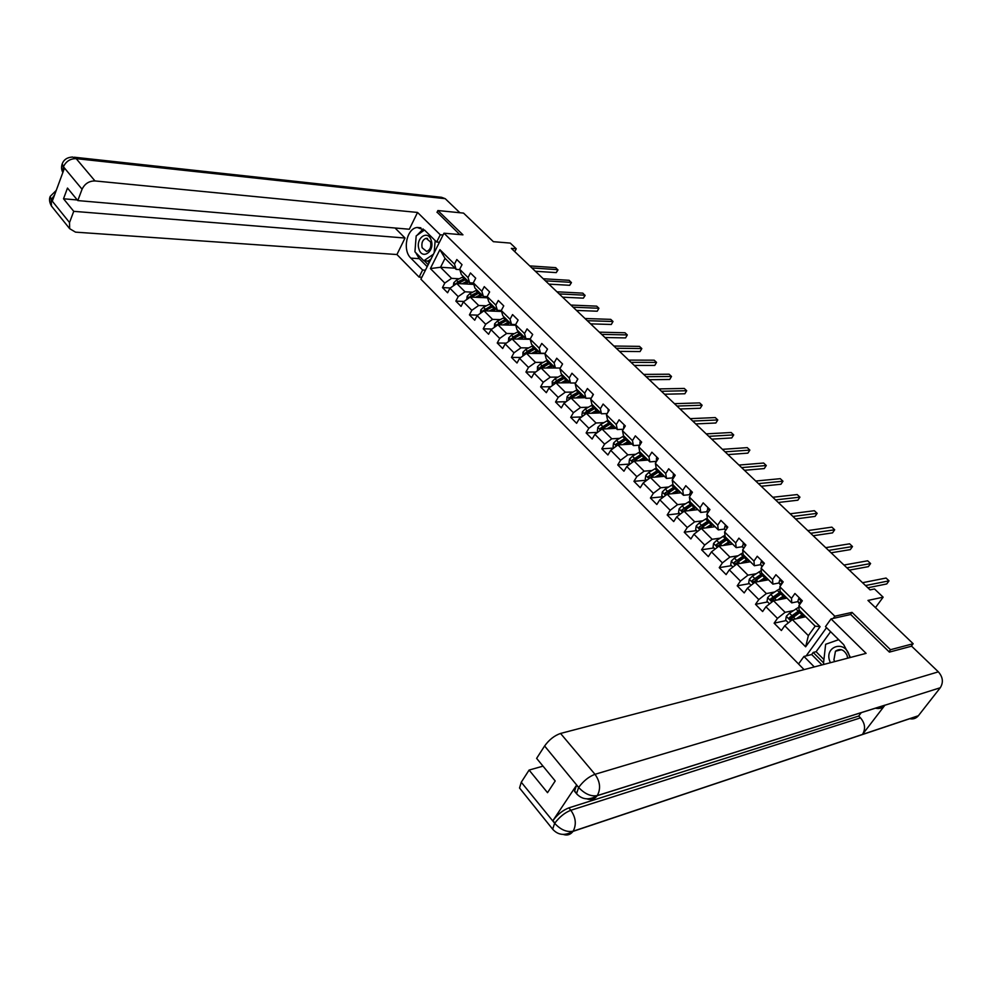 <?xml version="1.0" encoding="UTF-8"?>
<svg xmlns="http://www.w3.org/2000/svg" width="992" height="992" viewBox="0 0 992 992"><rect width="100%" height="100%" fill="white"/><g stroke="black" fill="none" stroke-linecap="round" stroke-linejoin="round"><path stroke-width="1.49" d="M799.664 665.124L420.906 279.174L443.982 233.207L834.818 616.206L833.23 618.413M888.993 651.719L890.506 649.71L913.161 643.721L911.214 646.276M443.982 233.207L462.954 234.844L437.906 210.54L436.988 212.4M437.906 210.54L463.549 213.106L493.384 241.688L510.272 243.09L516.262 248.769L511.339 248.384L870.071 589.88L874.51 588.963L883.14 597.172L867.95 600.433L913.161 643.721M826.534 627.676L806.149 655.91M805.715 616.739L792.385 619.628L808.368 635.636L815.176 626.138L799.081 610.154L798.907 605.666L802.33 600.805L794.927 593.489L791.517 598.35L779.824 586.743L783.184 581.895L775.918 574.715L772.57 579.564L761.075 568.168L764.386 563.32L757.243 556.264L753.957 561.1L742.673 549.915L745.91 545.079L738.891 538.148L735.68 542.971L724.594 531.985L727.768 527.161L720.874 520.354L717.724 525.165L706.825 514.364L709.95 509.553L703.179 502.857L700.079 507.668L689.366 497.054L692.428 492.255L685.782 485.683L682.732 490.47L672.216 480.041L675.217 475.255L668.682 468.794L665.694 473.568L655.352 463.314L658.304 458.54L651.868 452.191L648.942 456.952L638.774 446.871L641.663 442.11L635.351 435.86L632.462 440.622L622.468 430.702L625.32 425.952L619.095 419.814L616.268 424.564L606.434 414.805L609.237 410.08L603.124 404.042L600.346 408.766L590.674 399.181L593.414 394.456L587.4 388.517L584.672 393.229L575.162 383.792L577.865 379.093L571.95 373.24L569.259 377.952L559.91 368.664L562.563 363.977L556.735 358.224L554.106 362.911L544.893 353.784L547.497 349.097L541.781 343.443L539.189 348.118L530.125 339.128L532.692 334.465L527.05 328.898L524.508 333.56L515.58 324.719L518.109 320.069L512.554 314.588L510.049 319.238L501.27 310.521L503.75 305.883L498.294 300.489L495.826 305.127L487.184 296.558L489.626 291.933L484.257 286.626L481.827 291.239L473.32 282.807L475.714 278.194L470.431 272.974L468.038 277.574L459.668 269.266L462.024 264.666L456.816 259.52L454.472 264.108L439.915 249.674L430.404 268.572L440.522 267.27L451.571 278.343L459.184 278.777M798.907 605.666L820.099 626.696L805.64 646.796L784.746 625.741L781.374 630.515L774.12 623.174L786.172 620.558M430.404 268.572L444.788 283.067L442.482 287.593L447.603 292.764L449.922 288.25L458.205 296.596L455.861 301.122L461.057 306.379L463.413 301.853L471.82 310.322L469.439 314.873L474.722 320.205L477.115 315.654L485.658 324.26L483.228 328.823L488.597 334.254L491.04 329.691L499.708 338.433L497.24 342.996L502.684 348.514L505.176 343.939L513.98 352.817L511.475 357.405L517.006 362.998L519.535 358.41L528.476 367.424L525.934 372.025L531.551 377.716L534.118 373.116L543.207 382.28L540.615 386.892L546.332 392.671L548.948 388.058L558.186 397.37L555.545 401.996L561.348 407.873L564.002 403.236L573.401 412.709L570.71 417.347L576.612 423.311L579.316 418.674L588.864 428.296L586.136 432.946L592.137 439.022L594.878 434.36L604.587 444.143L601.809 448.806L607.91 454.981L610.712 450.306L620.57 460.263L617.743 464.938L623.943 471.212L626.795 466.525L636.827 476.644L633.95 481.331L640.249 487.717L643.151 483.017L653.368 493.309L650.43 498.009L656.84 504.494L659.804 499.794L670.183 510.26L667.194 514.972L673.717 521.569L676.73 516.857L687.282 527.508L684.244 532.22L690.878 538.941L693.941 534.217L704.692 545.054L701.592 549.779L708.35 556.611L711.475 551.874L722.412 562.898L719.25 567.647L726.119 574.604L729.306 569.854L740.429 581.076L737.217 585.826L744.211 592.906L747.46 588.144L758.781 599.577L755.507 604.326L762.625 611.543L765.936 606.769L777.468 618.4L774.12 623.174M779.824 586.743L780.096 591.294L791.74 602.863L797.99 601.598M793.29 610.613L785.094 612.324L773.524 600.743L786.954 598.089M791.74 602.863L791.517 598.35M777.468 618.4L785.094 612.324M765.936 606.769L773.524 600.743M761.075 568.168L761.459 572.768L772.892 584.127L779.166 582.974M774.504 592.026L766.37 593.576L755.011 582.205L768.515 579.774M772.892 584.127L772.57 579.564M758.781 599.577L766.37 593.576M747.46 588.144L755.011 582.205M742.673 549.915L743.144 554.565L754.379 565.725L760.678 564.684M756.065 573.76L747.968 575.162L736.82 563.977L750.398 561.782M754.379 565.725L753.957 561.1M740.429 581.076L747.968 575.162M729.306 569.854L736.82 563.977M724.594 531.985L725.152 536.684L736.188 547.646L742.524 546.704M737.949 555.805L729.901 557.058L718.94 546.084L732.604 544.1M736.188 547.646L735.68 542.971M722.412 562.898L729.901 557.058M711.475 551.874L718.94 546.084M706.825 514.364L707.47 519.114L718.307 529.889L724.668 529.046M720.167 538.16L712.144 539.276L701.369 528.488L715.108 526.715M718.307 529.889L717.724 525.165M704.692 545.054L712.144 539.276M693.941 534.217L701.369 528.488M689.366 497.054L690.097 501.853L700.749 512.442L707.135 511.698M702.683 520.825L694.698 521.804L684.108 511.202L697.922 509.628M700.749 512.442L700.079 507.668M687.282 527.508L694.698 521.804M676.73 516.857L684.108 511.202M672.216 480.041L673.022 484.877L683.488 495.293L689.899 494.636M685.497 503.775L677.548 504.63L667.145 494.214L681.008 492.826M683.488 495.293L682.732 490.47M670.183 510.26L677.548 504.63M659.804 499.794L667.145 494.214M655.352 463.314L656.233 468.199L666.525 478.429L672.96 477.871M668.608 487.01L660.697 487.754L650.454 477.512L664.392 476.309M666.525 478.429L665.694 473.568M653.368 493.309L660.697 487.754M643.151 483.017L650.454 477.512M638.774 446.871L639.728 451.794L649.847 461.863L656.307 461.379M652.004 470.518L644.118 471.163L634.062 461.082L648.049 460.065M649.847 461.863L648.942 456.952M636.827 476.644L644.118 471.163M626.795 466.525L634.062 461.082M622.468 430.702L623.497 435.674L633.454 445.569L639.803 445.172M635.686 454.311L627.824 454.844L617.929 444.937L631.966 444.094M633.454 445.569L632.462 440.622M620.57 460.263L627.824 454.844M610.712 450.306L617.929 444.937M606.434 414.805L607.538 419.814L617.322 429.536L623.336 429.251M619.64 438.365L611.791 438.786L602.07 429.04L616.156 428.37M617.322 429.536L616.268 424.564M604.587 444.143L611.791 438.786M594.878 434.36L602.07 429.04M590.674 399.181L591.84 404.215L601.462 413.776L607.166 413.577M603.855 422.666L596.031 423.001L586.458 413.416L600.594 412.92M601.462 413.776L600.346 408.766M588.864 428.296L596.031 423.001M579.316 418.674L586.458 413.416M575.162 383.792L576.389 388.864L585.863 398.276L591.269 398.139M588.318 407.228L580.531 407.476L571.107 398.052L585.292 397.705M585.863 398.276L584.672 393.229M573.401 412.709L580.531 407.476M564.002 403.236L571.107 398.052M559.91 368.664L561.199 373.761L570.524 383.024L575.645 382.962M573.041 392.051L565.266 392.2L556.004 382.924L570.226 382.738M570.524 383.024L569.259 377.952M558.186 397.37L565.266 392.2M548.948 388.058L556.004 382.924M544.893 353.784L546.245 358.906L555.421 368.02L560.282 368.007M558.012 377.096L550.262 377.171L541.148 368.044L555.396 367.995M555.421 368.02L554.106 362.911M543.207 382.28L550.262 377.171M534.118 373.116L541.148 368.044M530.125 339.128L531.538 344.286L540.553 353.264L545.166 353.288M543.219 362.39L535.494 362.378L526.516 353.388L545.03 353.524M540.553 353.264L539.189 348.118M528.476 367.424L535.494 362.378M519.535 358.41L526.516 353.388M515.58 324.719L517.055 329.902L525.934 338.731L530.298 338.805M528.662 347.907L520.949 347.82L512.12 338.979L530.162 339.289M525.934 338.731L524.508 333.56M513.98 352.817L520.949 347.82M505.176 343.939L512.12 338.979M487.184 296.558L488.758 301.791L497.376 310.347L501.295 310.484L502.795 315.729L511.537 324.421L515.679 324.533M514.327 333.647L506.639 333.486L497.947 324.781L515.741 325.252M511.537 324.421L510.049 319.238M499.708 338.433L506.639 333.486M491.04 329.691L497.947 324.781M500.228 319.61L492.553 319.387L483.997 310.806L501.543 311.438M497.376 310.347L495.826 305.127M485.658 324.26L492.553 319.387M477.115 315.654L483.997 310.806M473.32 282.807L474.945 288.052L483.426 296.484L487.221 296.658M486.328 305.796L478.677 305.486L470.258 297.054L487.568 297.823M483.426 296.484L481.827 291.239M471.82 310.322L478.677 305.486M463.413 301.853L470.258 297.054M459.668 269.266L461.342 274.536L469.687 282.832L473.395 283.03M472.651 292.181L465.025 291.809L456.717 283.501L473.816 284.406M469.687 282.832L468.038 277.574M458.205 296.596L465.025 291.809M449.922 288.25L456.717 283.501M439.915 249.674L445.048 258.342L456.159 269.39L459.78 269.613M454.956 268.187L440.522 267.27L445.048 258.342M456.159 269.39L454.472 264.108M444.788 283.067L451.571 278.343M890.506 649.71L852.029 612.386L834.818 616.206M875.465 607.625L883.14 597.172M514.749 251.633L516.262 248.769M805.64 646.796L808.368 635.636M815.176 626.138L820.099 626.696M784.746 625.741L792.385 619.628M442.482 287.593L450.306 287.978M455.861 301.122L463.971 301.456M469.439 314.873L477.846 315.146M483.228 328.823L491.958 329.034M497.24 342.996L506.292 343.133M511.475 357.405L520.874 357.442M525.934 372.025L535.692 371.975M540.615 386.892L550.771 386.731M555.545 401.996L566.097 401.71M570.71 417.347L581.696 416.925M586.136 432.946L597.556 432.376M601.809 448.806L613.713 448.074M617.743 464.938L630.156 464.008M633.95 481.331L646.511 480.227M650.43 498.009L662.941 496.744M667.194 514.972L679.644 513.521M684.244 532.22L696.644 530.608M701.592 549.779L713.93 547.968M719.25 567.647L731.513 565.651M737.217 585.826L749.419 583.631M755.507 604.326L767.622 601.933M852.029 612.386L850.442 614.556M535.37 271.262L556.252 272.614L557.864 269.675L531.886 267.939M556.252 272.614L557.938 270.035L555.718 267.666L529.728 265.893M464.541 283.923L468.819 281.964M462.049 283.786L467.753 280.91M453.381 285.832L453.753 282.807L456.382 280.203L463.462 276.644M470.27 282.869L469.923 284.208M457.982 283.563L466.116 279.285M473.06 284.369L472.961 283.005M465.087 278.268L458.019 281.827L455.762 284.171M457.572 283.551L465.781 279.434M472.043 282.956L471.919 284.307M431.272 240.498C428.073 229.14 415.239 238.167 418.959 249.029C422.046 260.35 435.017 251.509 431.272 240.498M430.565 241.961L426.101 238.303C422.58 239.667 421.265 242.829 422.146 247.789L426.659 251.447C430.144 250.046 431.458 246.884 430.565 241.961M431.012 259.048L428.06 261.057L423.832 260.772L414.929 251.807L416.181 235.898L424.514 230.032M435.153 240.548L434.174 252.749M433.442 254.212L423.832 260.772M849.698 657.646L848.991 654.596C844.192 639.679 824.166 646.772 829.771 661.205L830.391 662.718M847.614 658.192L847.069 655.352C843.981 649.475 840.125 648.098 835.462 651.223L833.912 659.866L834.706 661.577M824.414 664.28L823.496 663.363L825.654 644.279L838.674 639.679M443.064 235.03L440.274 234.794L436.654 242.036L424.675 230.194L417.235 227.478C406.732 228.272 402.206 250.232 410.849 258.106L422.617 270.035L419.083 277.103L396.936 254.535L75.516 232.14L69.663 228.681L69.527 222.53L73.743 211.333L405.021 238.03L396.936 254.535M440.274 234.794L417.545 212.449L409.324 229.239L77.798 200.582L82.076 189.224L63.426 166.768L64.356 168.429L52.415 200.793L51.237 199.876L69.527 222.53M395.052 227.999L405.021 238.03M425.419 270.208L422.617 270.035M421.873 277.264L419.083 277.103M439.444 242.259L436.654 242.036M417.545 212.449L94.984 180.941C89.069 180.941 84.766 183.706 82.076 189.224M74.301 157.22L441.552 197.296L445.234 198.685L459.891 212.747M77.798 200.582L67.493 188.071L63.513 198.772L73.743 211.333M437.088 212.189L459.804 234.571M63.513 198.772L77.289 199.975M423.175 228.954L417.024 235.302M416.045 237.497L415.065 250.17M415.698 252.588L419.269 258.676L410.849 258.106M427.192 266.662L419.269 258.676M424.303 260.809L428.172 264.703M427.465 261.02L429.164 262.719M62.967 172.199L63.29 167.152M62.856 172.496C61.38 169.843 61.169 166.929 62.236 163.754L63.24 166.78M56.234 190.439L50.257 196.329L51.2 199.504M850.442 657.46L843.671 644.626L825.48 626.634L831.048 618.896L866.103 653.356L560.554 733.448L594.989 774.306L938.358 671.844L911.611 646.176L889.39 652.104L850.702 614.494L831.048 618.896M814.296 666.934L803.954 656.456L798.535 663.983L804.066 669.612M830.602 631.706L816.106 651.707L813.192 652.438L811.679 654.522L803.954 656.456M520.465 789.148L519.535 787.995L521.271 782.229L529.096 770.065L543.021 766.146M938.358 671.844C942.946 677.102 943.578 682.409 940.267 687.754L884.889 705.225C882.384 708.139 879.21 709.119 875.366 708.164M576.439 792.67L574.542 791.281L576.55 785.193L552.891 820.657C557.43 814.531 562.749 810.278 568.862 807.872L858.7 716.05L860.51 717.873C865.098 723.416 865.768 728.934 862.507 734.415L918.369 715.74L940.267 687.754M918.369 715.74L918.27 715.864C915.988 718.481 913.086 719.423 909.565 718.679M568.862 807.872L570.834 810.278C575.856 817.507 576.625 824.488 573.14 831.209L862.507 734.415L884.951 705.151L597.296 795.596C591.096 796.688 584.97 794.059 578.894 787.722L544.608 745.984C549.122 739.734 554.429 735.556 560.554 733.448M529.096 770.065L547.522 792.67L555.21 780.964L536.622 758.372L544.608 745.984M858.7 716.05L861.292 712.64M821.984 664.913L811.679 654.522M813.192 652.438L823.558 662.867M816.106 651.707L823.93 659.581M860.51 717.873L570.834 810.278C564.944 812.56 559.624 816.825 554.85 823.087L552.891 820.657M553.71 830.354L552.656 829.188C558.087 835.264 564.87 835.996 573.029 831.37L573.14 831.209C566.928 832.412 560.852 829.882 554.925 823.608L554.85 823.087M548.886 284.121L569.718 285.299L571.342 282.348L545.426 280.835M569.718 285.299L571.417 282.695L569.172 280.302L543.244 278.752M562.588 297.178L583.37 298.158L585.032 295.207L559.178 293.917M583.37 298.158L585.069 295.529L582.825 293.136L556.958 291.809M478.032 297.402L482.335 295.405M475.54 297.29L481.281 294.364M466.773 299.497L467.17 296.273L469.824 293.644L476.929 290.024M483.6 296.484L483.278 297.637M471.398 297.104L479.632 292.714M486.514 297.774L486.464 296.62M478.578 291.673L471.485 295.294L469.228 297.774M469.439 297.005L470.952 297.067L479.533 292.752M485.472 296.571L485.336 297.724M491.722 311.091L496.074 309.045M489.242 310.992L495.02 308.016M480.413 313.336L480.798 309.938L483.476 307.284L490.594 303.614M497.178 310.149L496.843 311.265M485.026 310.843L493.346 306.342L484.604 310.732L483.092 310.682L482.906 311.575M500.166 311.389L500.166 310.446M492.28 305.288L483.092 310.682M499.1 310.409L498.964 311.352M576.501 310.422L597.234 311.215L598.92 308.252L573.128 307.198M597.234 311.215L598.92 308.252L596.676 306.144L570.871 305.065M590.624 323.863L611.295 324.471L613.006 321.495L587.289 320.689M611.295 324.471L613.006 321.495L610.737 319.362L585.007 318.506M604.959 337.516L625.568 337.912L627.304 334.924L601.673 334.378M625.568 337.912L627.304 334.924L624.997 332.766L599.354 332.171M505.635 324.992L510.012 322.908M515.418 324.533L515.654 325.252M503.155 324.917L508.983 321.879M494.351 327.335L494.636 323.801L497.339 321.148L504.482 317.415M510.992 323.876L510.607 325.116M498.864 324.806L507.272 320.18M514.03 325.215L514.054 324.496M506.193 319.102L499.038 322.846L496.806 325.587M496.967 324.582L498.48 324.62L507.222 320.131M512.926 324.458L512.79 325.178M519.758 339.103L524.173 336.97M517.291 339.066L523.156 335.966M508.499 341.558L508.698 337.9L511.413 335.222L518.58 331.427M525.016 337.813L524.582 339.19M512.914 338.991L521.408 334.23M520.316 333.138L513.137 336.945L510.942 339.81M511.054 338.694L512.566 338.718L521.346 334.155M534.105 353.45L538.557 351.267M531.638 353.425L537.54 350.263M522.871 356.004L522.97 352.21L525.71 349.506L532.902 345.65M539.264 351.962L538.768 353.487M527.174 353.4L535.779 348.514M534.663 347.398L527.471 351.267L525.363 353.028L525.314 354.256M525.363 353.028L526.876 353.04L535.68 348.403M547.224 349.606L546.443 351.007M619.516 351.366L640.063 351.552L641.824 348.564L616.268 348.266M640.063 351.552L641.824 348.564L639.48 346.369L613.912 346.034M548.675 368.02L553.164 365.788M546.22 368.02L552.172 364.796M537.478 370.686L537.466 366.755L540.231 364.027L547.46 360.108M553.722 366.346L553.176 368.007M541.669 368.032L550.374 363.01M549.246 361.894L542.016 365.812L539.908 367.598L539.933 368.912M539.908 367.598L550.238 362.874M562.501 364.076L561.236 366.308M634.297 365.428L654.77 365.416L656.555 362.415L631.086 362.378M654.77 365.416L656.555 362.415L654.174 360.183L628.692 360.108M563.481 382.825L568.007 380.531M561.026 382.85L567.027 379.564M552.321 385.603L552.197 381.523L554.987 378.783L562.241 374.802M568.428 380.953L567.796 382.763M556.388 382.912L565.204 377.754M564.051 376.6L556.797 380.593L554.677 382.391L554.788 383.805M554.677 382.391L556.177 382.379L565.043 377.58M577.753 378.981L576.377 381.672M649.301 379.713L669.699 379.477L671.51 376.464L646.139 376.712M669.699 379.477L671.51 376.464L669.104 374.207L643.709 374.406M578.522 397.866L583.085 395.523M576.079 397.928L582.118 394.556M567.412 400.756L566.692 400.024L567.176 396.54L569.978 393.774L577.257 389.72M583.358 395.783L582.651 397.767M571.355 398.04L580.27 392.72M579.105 391.555L571.826 395.61L569.681 397.432L569.916 398.92M569.681 397.432L580.072 392.522M593.142 394.184L591.815 397.209M664.541 394.221L684.852 393.762L686.7 390.736L661.428 391.27M684.852 393.762L686.7 390.736L684.257 388.442L658.961 388.914M593.799 413.156L598.412 410.75M591.368 413.242L597.469 409.808M582.738 416.156L581.895 415.313L582.391 411.792L585.218 409.002L592.522 404.897M598.523 410.862L597.742 413.019M586.557 413.416L595.584 407.935M600.309 412.92L598.461 411.048M594.394 406.757L587.09 410.874L584.933 412.709L585.317 414.259M584.933 412.709L595.349 407.7M608.803 409.646L607.55 412.908M680.016 408.964L700.24 408.258L702.125 405.232L676.966 406.05M702.125 405.232L699.645 402.901L674.461 403.67M609.336 428.705L613.998 426.225M606.906 428.817L613.056 425.295M598.325 431.818L597.345 430.838L597.854 427.292L600.706 424.489L608.034 420.31M613.912 426.262L613.068 428.519M601.859 429.201L611.146 423.398M615.71 428.395L613.874 426.362M609.944 422.195L600.445 428.234L601.028 429.821M600.445 428.234L610.874 423.138M624.712 425.357L623.856 425.878L623.571 428.854M695.739 423.931L715.877 422.989L717.786 419.951L692.738 421.067M717.786 419.951L715.269 417.582L690.196 418.649M625.121 444.503L629.833 441.961M622.703 444.652L628.903 441.056M614.172 447.739L613.056 446.623L613.564 443.052L616.454 440.225L623.794 435.972M629.474 442.097L628.63 444.292M625.741 437.894L616.193 444.032L616.999 445.569L626.969 439.121M631.358 444.131L629.647 442.035M616.193 444.032L626.659 438.811M640.894 441.341L640.026 441.862L639.865 445.073M711.723 439.134L731.761 437.943L733.708 434.905L708.772 436.331M733.708 434.905L731.141 432.5L706.192 433.876M641.179 460.561L645.928 457.957M638.761 460.747L645.023 457.064M630.28 463.921L629.027 462.669L629.548 459.073L632.45 456.221L639.828 451.906M645.271 458.23L644.44 460.325M641.799 453.865L632.226 460.077L633.07 461.627L643.039 455.092M647.255 460.127L645.742 458.031M632.226 460.077L642.704 454.758M657.349 457.597L656.456 458.106L656.419 461.578M727.954 454.596L747.894 453.133L749.865 450.095L725.065 451.844M749.865 450.095L747.261 447.64L722.436 449.339M657.485 476.904L662.296 474.226M655.092 477.115L661.404 473.345M646.66 480.376L645.259 478.975L645.792 475.366L648.731 472.49L656.208 468.05M661.317 474.66L660.511 476.644M658.13 470.084L648.508 476.396L649.4 477.958L659.395 471.349M663.412 476.396L662.11 474.3M648.508 476.396L659.023 470.977M674.076 474.126L672.626 477.338L673.27 478.355M744.446 470.295L764.274 468.571L766.283 465.521L741.619 467.604M766.283 465.521L763.642 463.028L738.953 465.062M674.076 493.52L678.937 490.767M671.683 493.756L678.069 489.899M663.313 497.116L661.776 495.566L662.321 491.933L665.272 489.031L672.948 484.443M677.61 491.387L676.854 493.247M674.734 486.588L665.074 492.999L666.004 494.574L676.023 487.866M679.83 492.95L678.751 490.842M665.074 492.999L675.614 487.456M691.102 490.928L689.589 494.128L690.395 495.442M761.211 486.254L780.927 484.257L782.973 481.207L758.446 483.625M782.973 481.207L780.282 478.677L755.73 481.033M690.953 510.421L695.863 507.594M688.572 510.694L695.02 506.738M680.264 514.154L678.565 512.442L679.123 508.784L682.112 505.858L689.986 501.096M694.14 508.45L693.47 510.136M691.622 503.378L681.926 509.876L682.905 511.463L692.937 504.68M696.508 509.789L696.905 508.884L695.677 507.668M681.926 509.876L692.478 504.221M708.412 508.04L706.85 511.227L707.829 512.827M778.261 502.485L797.853 500.204L799.936 497.141L775.558 499.906M799.936 497.141L797.196 494.562L772.793 497.277M708.114 527.62L713.087 524.694M705.734 527.93L712.256 523.875M697.5 531.476L695.652 529.616L696.223 525.921L699.236 522.982L707.321 518.035M710.929 525.847L710.384 527.322M708.809 520.453L699.075 527.05L700.092 528.637L710.136 521.767M713.471 526.926L713.967 525.834L712.901 524.78M699.075 527.05L709.64 521.271M726.032 525.438L725.078 525.934L724.408 528.612L725.561 530.522M795.584 518.977L815.052 516.398L817.16 513.335L792.943 516.46M817.16 513.335L814.382 510.719L790.14 513.794M725.561 545.116L730.608 542.103M723.205 545.464L729.802 541.297M715.046 549.097L713.037 547.076L713.608 543.368L716.646 540.392L724.978 535.246M727.967 543.579L727.582 544.819M726.293 537.813L716.509 544.521L717.576 546.121L727.644 539.164M730.707 544.372L731.315 543.083L730.422 542.19M716.509 544.521L727.099 538.619M743.963 543.145L742.276 546.307L743.591 548.539M813.192 535.742L832.536 532.878L834.681 529.79L810.638 533.299M834.681 529.79L831.854 527.136L807.786 530.584M744.98 546.48L744.496 547.187M743.318 562.935L748.427 559.823M740.974 563.307L747.646 559.042M732.902 567.04L730.72 564.845L731.302 561.112L734.378 558.112L742.958 552.755M745.327 561.633L745.116 562.638M744.074 555.483L734.254 562.303L735.37 563.902L745.451 556.859M749.865 561.249L749.543 561.918M748.241 562.129L748.96 560.616L748.241 559.91M734.254 562.303L744.868 556.276M762.203 561.174L761.224 561.658L760.467 564.312L761.955 566.878M831.11 552.792L850.305 549.618L852.5 546.53L828.618 550.424M852.5 546.53L849.623 543.827L825.716 547.658M763.567 564.51L762.6 565.936M761.372 581.064L766.568 577.852M759.041 581.473L765.812 577.084M751.068 585.305L748.712 582.924L749.32 579.167L752.407 576.141L761.273 570.574M763.034 579.973L762.984 580.766M762.166 573.475L752.32 580.394L753.486 581.994L763.58 574.864M767.808 579.068L767.349 579.985M766.047 580.221L766.382 577.939M752.32 580.394L762.947 574.244M780.778 579.526L779.774 579.998L778.98 582.639L780.543 585.416M849.326 570.14L868.372 566.643L870.604 563.543L846.92 567.846M870.604 563.543L867.678 560.802L843.969 565.031M782.428 582.998L781.498 583.222L781.2 584.759M779.762 599.515L785.032 596.192M777.443 599.974L784.288 595.46M769.569 603.892L767.027 601.338L767.647 597.544L770.772 594.493L779.935 588.678M781.138 598.598L781.25 599.218M780.592 591.778L770.697 598.808L771.925 600.42L782.018 593.204M786.061 597.209L785.453 598.387M784.164 598.647L784.846 596.291M772.222 600.222L772.111 598.536L781.336 592.522M799.701 598.201L798.672 598.672L797.828 601.301L799.403 604.153M867.864 587.785L886.749 583.941L889.018 580.841L865.532 585.553M889.018 580.841L886.054 578.051L862.519 582.701M801.586 601.884L800.532 601.784L800.246 603.768M798.461 618.314L803.83 614.866M796.167 618.81L803.111 614.16M788.404 622.815L785.676 620.074L786.309 616.255L789.458 613.18L798.957 607.104M799.341 610.415L789.409 617.557L790.686 619.169L800.804 611.866M804.636 615.672L803.867 617.136M802.578 617.421L803.644 614.966M790.984 618.983L790.81 617.247L800.073 611.134M453.741 282.894L455.328 284.481M465.037 279.781L466.674 281.406M470.878 284.258L470.121 283.501M462.384 277.14L464.008 278.764M459.048 282.856L459.854 283.662M456.382 280.203L458.019 281.827M456.642 283.551L455.985 283.526M445.234 198.685L76.198 158.646L94.984 180.941M62.236 163.73C63.934 159.501 67.394 157.269 72.614 157.034L76.198 158.646C70.308 158.584 66.042 161.287 63.426 166.768M52.874 207.799L51.435 206.014L51.237 199.876M54.622 194.816L51.373 199.504M576.55 785.193L578.882 787.698M521.271 782.229L554.9 823.571M578.832 787.202C583.507 780.915 588.888 776.612 594.989 774.306C600.172 781.597 600.941 788.702 597.296 795.596L597.234 795.683C594.555 799.192 591.133 800.271 586.991 798.92M918.27 715.864L573.029 831.37C570.536 834.656 567.337 835.71 563.444 834.495M519.535 787.995L552.656 829.188L554.578 823.484M577.642 794.89L576.55 793.699L578.559 787.611M467.17 296.348L468.844 298.034M478.541 293.21L480.202 294.872M484.394 297.687L483.513 296.806M475.838 290.532L477.499 292.181M472.527 296.335L473.37 297.191M469.824 293.644L471.485 295.294M480.785 310.012L482.571 311.81M492.255 306.85L493.942 308.524M498.108 311.314L497.116 310.335M489.515 304.122L491.189 305.796M486.216 310.025L487.109 310.918M483.476 307.284L485.15 308.971M494.624 323.888L496.521 325.798M506.18 320.701L507.892 322.4M512.046 325.153L510.93 324.062M503.39 317.936L505.102 319.635M500.117 323.925L501.059 324.868M497.339 321.148L499.038 322.846M508.685 337.987L510.694 339.996M520.316 334.763L522.052 336.499M526.182 339.214L524.954 337.999M517.489 331.96L519.225 333.672M514.24 338.036L515.22 339.028M511.413 335.222L513.137 336.945M522.958 352.296L525.078 354.429M534.688 349.048L536.449 350.808M540.553 353.499L539.202 352.148M531.811 346.196L533.572 347.944M528.575 352.371L529.616 353.412M525.71 349.506L527.471 351.267M537.453 366.842L539.698 369.086M549.27 363.568L551.068 365.354M555.148 367.995L553.672 366.532M546.356 360.666L548.142 362.44M543.145 366.941L544.236 368.032M540.231 364.027L542.016 365.812M552.184 381.61L554.553 383.978M564.101 378.312L565.924 380.122M569.978 382.738L568.366 381.139M561.137 375.36L562.948 377.171M557.95 381.734L559.091 382.887M554.987 378.783L556.797 380.593M567.164 396.626L569.644 399.119M579.167 393.291L581.014 395.138M585.044 397.705L583.296 395.969M576.154 390.29L578.001 392.138M572.992 396.775L574.182 397.978M569.978 393.774L571.826 395.61M582.378 411.878L584.995 414.507M594.468 408.518L596.353 410.39M591.406 405.468L593.29 407.34M588.281 412.064L589.533 413.304M585.218 409.002L587.09 410.874M608.766 410.862L608.022 410.13M597.841 427.378L600.582 430.144M610.03 423.993L611.94 425.89M606.918 420.893L608.828 422.79M603.818 427.589L605.12 428.904M600.706 424.489L602.615 426.386M624.836 426.746L623.918 425.841M613.552 443.139L616.441 446.04M625.853 439.716L627.787 441.651M622.678 436.579L624.625 438.501M619.616 443.387L620.98 444.751M616.454 440.225L618.388 442.159M641.179 442.903L640.088 441.824M629.536 459.16L632.561 462.21M641.923 455.712L643.907 457.684M638.712 452.513L640.683 454.472M635.661 459.432L637.1 460.858M632.45 456.221L634.421 458.192M657.808 459.333L656.518 458.068M645.78 475.453L648.954 478.64M658.279 471.969L660.288 473.978M655.005 468.72L657.002 470.716M651.992 475.763L653.48 477.251M648.731 472.49L650.727 474.486M674.721 476.048L673.246 474.598M673.419 478.119L672.626 477.338M662.309 492.02L665.632 495.368M674.895 488.51L676.941 490.544M671.572 485.2L673.605 487.233M668.596 492.354L670.158 493.917M665.272 489.031L667.318 491.065M691.92 493.049L690.246 491.4M690.593 495.132L689.589 494.128M679.111 508.871L682.595 512.368M691.808 505.325L693.892 507.396M694.412 510.024L693.743 509.367M688.423 501.964L690.494 504.023M685.484 509.243L687.109 510.868M682.112 505.858L684.182 507.929M709.429 510.359L707.544 508.499M708.077 512.43L706.85 511.227M696.198 526.02L699.844 529.666M709.007 522.437L711.128 524.545M711.624 527.161L710.731 526.281M705.572 519.014L707.68 521.11M702.671 526.417L704.357 528.104M699.236 522.982L701.332 525.09M727.235 527.967L725.152 525.896M725.859 530.05L724.408 528.612M713.595 543.455L717.402 547.274M726.516 539.846L728.661 541.979M729.132 544.596L728.066 543.529M723.007 536.362L725.152 538.495M720.142 543.889L721.903 545.65M716.646 540.392L718.791 542.537M745.376 545.885L743.058 543.604M743.975 547.968L742.276 546.307M731.29 561.199L735.27 565.192M744.31 557.554L746.505 559.724M746.951 562.34L745.885 561.274M740.751 554.007L742.934 556.177M737.936 561.67L739.772 563.506M734.378 558.112L736.56 560.294M763.828 564.126L761.298 561.621M762.402 566.221L760.467 564.312M749.295 579.254L753.449 583.432M762.439 575.571L764.671 577.79M765.092 580.394L764.014 579.328M758.806 571.962L761.025 574.17M756.04 579.762L757.938 581.672M752.407 576.141L754.627 578.361M782.626 582.701L779.861 579.96M781.163 584.809L778.98 582.639M782.378 583.06L781.498 583.222M767.634 597.643L771.962 601.995M780.878 593.923L783.147 596.18M783.544 598.771L782.477 597.705M777.195 590.24L779.452 592.497M774.454 598.188L776.451 600.172M770.772 594.493L773.028 596.762M772.111 598.536L770.697 598.808M801.759 601.623L798.746 598.647M800.147 603.595L797.828 601.301M801.4 601.747L800.42 601.946M786.284 616.354L790.81 620.893M799.651 612.597L801.97 614.891M802.33 617.47L801.263 616.416M795.894 608.852L798.2 611.146M793.216 616.937L795.286 619.008M789.458 613.18L791.765 615.486M790.81 617.247L789.409 617.557M427.552 238.415L426.101 238.303M841.427 649.71L835.462 651.223M420.856 227.788L417.235 227.478M50.245 196.354L50.232 196.391C48.98 199.07 49.389 202.256 51.435 206.014L69.663 228.681M574.542 791.281L576.55 793.699C582.168 799.775 589.062 800.445 597.234 795.683L884.889 705.225M782.279 582.924L781.622 583.048M801.201 601.648L800.532 601.784"/></g></svg>
